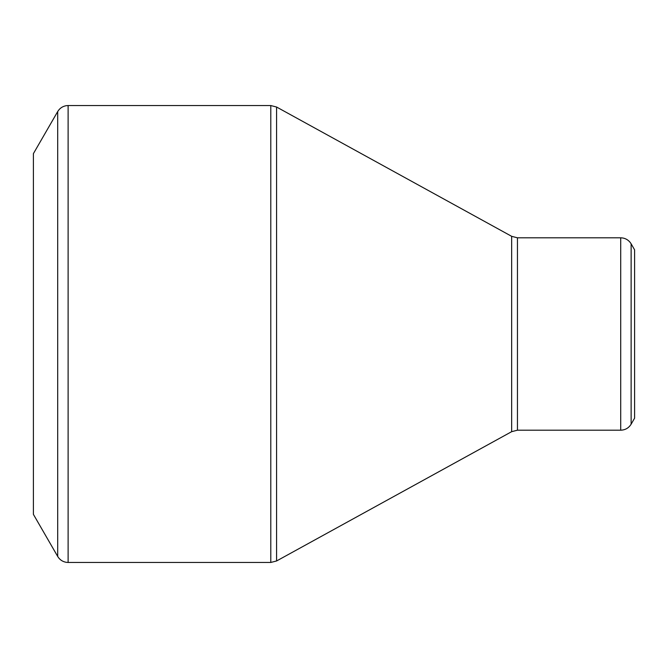 <?xml version="1.0" encoding="UTF-8"?>
<svg xmlns="http://www.w3.org/2000/svg" width="668" height="668" viewBox="0 0 668 668"><rect width="100%" height="100%" fill="white"/><g stroke="black" fill="none" stroke-linecap="round" stroke-linejoin="round"><path stroke-width="1" d="M33.4 334L33.4 153.64L57.698 111.556L57.698 556.444L33.4 514.36L33.4 334M634.6 334L634.6 249.832L631.126 243.82L631.126 424.18L634.6 418.168L634.6 334M68.111 562.456L270.791 562.456L270.791 105.544L68.111 105.544L68.111 562.456L66.357 562.331C62.575 561.688 59.686 559.726 57.698 556.444M511.655 334L511.655 236.322L276.585 107.03L276.585 560.97L511.655 431.678L511.655 334M517.45 430.192L620.714 430.192L620.714 237.808L517.45 237.808L517.45 430.192L511.655 431.678M631.126 243.82L630.141 242.367C627.695 239.411 624.547 237.891 620.714 237.808M620.714 430.192C625.256 430.042 628.73 428.038 631.126 424.18M517.45 237.808L511.655 236.322M276.585 107.03L270.791 105.544M270.791 562.456L276.585 560.97M68.111 105.544L66.357 105.669C62.575 106.312 59.686 108.274 57.698 111.556"/></g></svg>
